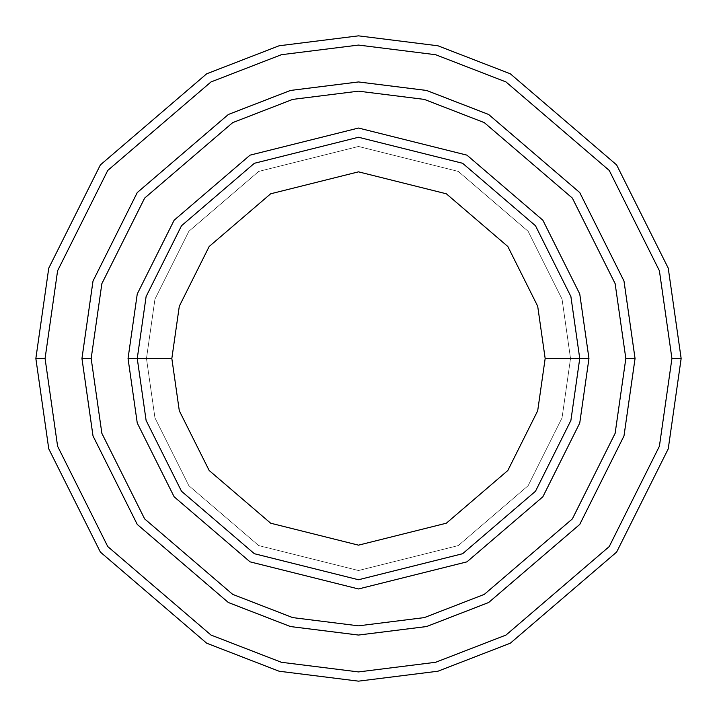<?xml version="1.0" encoding="UTF-8"?>
<svg xmlns="http://www.w3.org/2000/svg" width="717" height="717" viewBox="0 0 717 717"><rect width="100%" height="100%" fill="white"/><g stroke="black" fill="none" stroke-linecap="round" stroke-linejoin="round"><path stroke-width="0.54" stroke-dasharray="3.58 2.69" d="M137.252 358.5L146.107 296.551L181.5 225.756L254.383 163.279L358.5 137.252L462.617 163.279L535.5 225.756L570.893 296.551L579.748 358.5L570.526 358.5L562.047 417.868L528.124 485.714L458.28 545.583L358.5 570.526L258.72 545.583L188.876 485.714L154.953 417.868L146.474 358.5L137.252 358.5L146.107 420.449L181.5 491.244L254.383 553.721L358.5 579.748L462.617 553.721L535.5 491.244L570.893 420.449L579.748 358.5L570.893 296.551L535.5 225.756L462.617 163.279L358.5 137.252L254.383 163.279L181.5 225.756L146.107 296.551L137.252 358.5L146.107 420.449L181.5 491.244L254.383 553.721L358.5 579.748L462.617 553.721L535.5 491.244L570.893 420.449L579.748 358.5L570.526 358.5L579.748 358.5L570.526 358.5L562.047 299.132L528.124 231.286L458.28 171.417L358.5 146.474L258.72 171.417L188.876 231.286L154.953 299.132L146.474 358.5L154.953 299.132L188.876 231.286L258.72 171.417L358.5 146.474L458.28 171.417L528.124 231.286L562.047 299.132L570.526 358.5L562.047 417.868L528.124 485.714L458.28 545.583L358.5 570.526L258.72 545.583L188.876 485.714L154.953 417.868L146.474 358.5L137.252 358.5L146.474 358.5L137.252 358.5L146.107 296.551L181.5 225.756L254.383 163.279L358.5 137.252L462.617 163.279L535.5 225.756L570.893 296.551L579.748 358.5L570.893 296.551L535.5 225.756L462.617 163.279L358.5 137.252L254.383 163.279L181.5 225.756L146.107 296.551L137.252 358.5L146.107 420.449L181.5 491.244L254.383 553.721L358.5 579.748L462.617 553.721L535.5 491.244L570.893 420.449L579.748 358.5L570.526 358.5L579.748 358.5L570.893 420.449L535.5 491.244L462.617 553.721L358.5 579.748L254.383 553.721L181.5 491.244L146.107 420.449L137.252 358.5L146.474 358.5L154.953 299.132L188.876 231.286L258.72 171.417L358.5 146.474L458.28 171.417L528.124 231.286L562.047 299.132L570.526 358.5L562.047 299.132L528.124 231.286L458.28 171.417L358.5 146.474L258.72 171.417L188.876 231.286L154.953 299.132L146.474 358.5L137.252 358.5L146.107 296.551L181.5 225.756L254.383 163.279L358.5 137.252L462.617 163.279L535.5 225.756L570.893 296.551L579.748 358.5L570.893 420.449L535.5 491.244L462.617 553.721L358.5 579.748L254.383 553.721L181.5 491.244L146.107 420.449L137.252 358.5L146.107 420.449L181.5 491.244L254.383 553.721L358.5 579.748L462.617 553.721L535.5 491.244L570.893 420.449L579.748 358.5L570.893 296.551L535.5 225.756L462.617 163.279L358.5 137.252L254.383 163.279L181.5 225.756L146.107 296.551L137.252 358.5L146.107 420.449L181.5 491.244L254.383 553.721L358.5 579.748L462.617 553.721L535.5 491.244L570.893 420.449L579.748 358.5L570.893 296.551L535.5 225.756L462.617 163.279L358.5 137.252L254.383 163.279L181.5 225.756L146.107 296.551L137.252 358.5L146.107 296.551L181.5 225.756L254.383 163.279L358.5 137.252L462.617 163.279L535.5 225.756L570.893 296.551L579.748 358.5L570.893 420.449L535.5 491.244L462.617 553.721L358.5 579.748L254.383 553.721L181.5 491.244L146.107 420.449L137.252 358.5L146.107 296.551L181.5 225.756L254.383 163.279L358.5 137.252L462.617 163.279L535.5 225.756L570.893 296.551L579.748 358.5L570.893 420.449L535.5 491.244L462.617 553.721L358.5 579.748L254.383 553.721L181.5 491.244L146.107 420.449L137.252 358.5L146.474 358.5L154.953 417.868L188.876 485.714L258.72 545.583L358.5 570.526L458.28 545.583L528.124 485.714L562.047 417.868L570.526 358.5L579.748 358.5L570.893 296.551L535.5 225.756L462.617 163.279L358.5 137.252L254.383 163.279L181.5 225.756L146.107 296.551L137.252 358.5L146.474 358.5L154.953 417.868L188.876 485.714L258.72 545.583L358.5 570.526L458.28 545.583L528.124 485.714L562.047 417.868L570.526 358.5L579.748 358.5L570.893 420.449L535.5 491.244L462.617 553.721L358.5 579.748L254.383 553.721L181.5 491.244L146.107 420.449L137.252 358.5M45.072 358.5L57.602 446.261L107.756 546.56L211.004 635.056L281.351 662.284L358.5 671.928L435.649 662.284L505.996 635.056L609.244 546.56L659.398 446.261L671.928 358.5L681.15 358.5L668.244 448.842L616.62 552.09L510.334 643.194L437.926 671.22L358.5 681.15L279.074 671.22L206.666 643.194L100.38 552.09L48.756 448.842L35.85 358.5L45.072 358.5L57.602 270.739L107.756 170.44L211.004 81.944L281.351 54.716L358.5 45.072L435.649 54.716L505.996 81.944L609.244 170.44L659.398 270.739L671.928 358.5L659.398 446.261L609.244 546.56L505.996 635.056L435.649 662.284L358.5 671.928L281.351 662.284L211.004 635.056L107.756 546.56L57.602 446.261L45.072 358.5L35.85 358.5L48.756 448.842L100.38 552.09L206.666 643.194L279.074 671.22L358.5 681.15L437.926 671.22L510.334 643.194L616.62 552.09L668.244 448.842L681.15 358.5L668.244 268.158L616.62 164.91L510.334 73.806L437.926 45.78L358.5 35.85L279.074 45.78L206.666 73.806L100.38 164.91L48.756 268.158L35.85 358.5L48.756 268.158L100.38 164.91L206.666 73.806L279.074 45.78L358.5 35.85L437.926 45.78L510.334 73.806L616.62 164.91L668.244 268.158L681.15 358.5L671.928 358.5L659.398 270.739L609.244 170.44L505.996 81.944L435.649 54.716L358.5 45.072L281.351 54.716L211.004 81.944L107.756 170.44L57.602 270.739L45.072 358.5M635.056 358.5L625.842 358.5L615.141 433.355L572.372 518.902L484.307 594.384L424.303 617.615L358.5 625.842L292.697 617.615L232.693 594.384L144.628 518.902L101.859 433.355L91.158 358.5L81.944 358.5L93.004 435.936L137.252 524.432L228.356 602.522L290.421 626.55L358.5 635.056L426.579 626.55L488.644 602.522L579.748 524.432L623.996 435.936L635.056 358.5L623.996 281.064L579.748 192.568L488.644 114.478L426.579 90.45L358.5 81.944L290.421 90.45L228.356 114.478L137.252 192.568L93.004 281.064L81.944 358.5L91.158 358.5L101.859 283.645L144.628 198.098L232.693 122.616L292.697 99.385L358.5 91.158L424.303 99.385L484.307 122.616L572.372 198.098L615.141 283.645L625.842 358.5L635.056 358.5L625.842 358.5L615.141 283.645L572.372 198.098L484.307 122.616L424.303 99.385L358.5 91.158L292.697 99.385L232.693 122.616L144.628 198.098L101.859 283.645L91.158 358.5L81.944 358.5L93.004 281.064L137.252 192.568L228.356 114.478L290.421 90.45L358.5 81.944L426.579 90.45L488.644 114.478L579.748 192.568L623.996 281.064L635.056 358.5L623.996 281.064L579.748 192.568L488.644 114.478L426.579 90.45L358.5 81.944L290.421 90.45L228.356 114.478L137.252 192.568L93.004 281.064L81.944 358.5L93.013 435.936L137.261 524.432L228.356 602.513L290.43 626.541L358.5 635.047L426.57 626.541L488.644 602.513L579.739 524.432L623.987 435.936L635.047 358.5L623.987 435.936L579.739 524.432L488.644 602.513L426.57 626.541L358.5 635.047L290.43 626.541L228.356 602.513L137.261 524.432L93.013 435.936L81.953 358.5L93.004 435.936L137.252 524.432L228.356 602.522L290.421 626.55L358.5 635.056L426.579 626.55L488.644 602.522L579.748 524.432L623.996 435.936L635.056 358.5L623.987 281.064L579.739 192.568L488.644 114.487L426.57 90.459L358.5 81.953L290.43 90.459L228.356 114.487L137.261 192.568L93.013 281.064L81.953 358.5L93.013 281.064L137.261 192.568L228.356 114.487L290.43 90.459L358.5 81.953L426.57 90.459L488.644 114.487L579.739 192.568L623.987 281.064L635.047 358.5L623.996 435.936L579.748 524.432L488.644 602.522L426.579 626.55L358.5 635.056L290.421 626.55L228.356 602.522L137.252 524.432L93.004 435.936L81.944 358.5L91.158 358.5L101.859 433.355L144.628 518.902L232.693 594.384L292.697 617.615L358.5 625.842L424.303 617.615L484.307 594.384L572.372 518.902L615.141 433.355L625.842 358.5L635.056 358.5L623.996 435.936L579.748 524.432L488.644 602.522L426.579 626.55L358.5 635.056L290.421 626.55L228.356 602.522L137.252 524.432L93.004 435.936L81.944 358.5L93.004 281.064L137.252 192.568L228.356 114.478L290.421 90.45L358.5 81.944L426.579 90.45L488.644 114.478L579.748 192.568L623.996 281.064L635.056 358.5"/><path stroke-width="1.08" d="M579.748 358.5L588.962 358.5L579.748 293.97L542.868 220.218L466.955 155.15L358.5 128.038L250.045 155.15L174.132 220.218L137.252 293.97L128.038 358.5L137.252 358.5L146.107 420.449L181.5 491.244L254.383 553.721L358.5 579.748L462.617 553.721L535.5 491.244L570.893 420.449L579.748 358.5L570.893 420.449L535.5 491.244L462.617 553.721L358.5 579.748L254.383 553.721L181.5 491.244L146.107 420.449L137.252 358.5L171.838 358.5L137.252 358.5L146.107 296.551L181.5 225.756L254.383 163.279L358.5 137.252L462.617 163.279L535.5 225.756L570.893 296.551L579.748 358.5L545.162 358.5L537.696 410.769L507.833 470.495L446.341 523.204L358.5 545.162L270.659 523.204L209.167 470.495L179.304 410.769L171.838 358.5L179.304 410.769L209.167 470.495L270.659 523.204L358.5 545.162L446.341 523.204L507.833 470.495L537.696 410.769L545.162 358.5L537.696 306.231L507.833 246.505L446.341 193.796L358.5 171.838L270.659 193.796L209.167 246.505L179.304 306.231L171.838 358.5L179.304 306.231L209.167 246.505L270.659 193.796L358.5 171.838L446.341 193.796L507.833 246.505L537.696 306.231L545.162 358.5L579.748 358.5L570.893 296.551L535.5 225.756L462.617 163.279L358.5 137.252L254.383 163.279L181.5 225.756L146.107 296.551L137.252 358.5L128.038 358.5L137.252 293.97L174.132 220.218L250.045 155.15L358.5 128.038L466.955 155.15L542.868 220.218L579.748 293.97L588.962 358.5L579.748 423.03L542.868 496.782L466.955 561.85L358.5 588.962L250.045 561.85L174.132 496.782L137.252 423.03L128.038 358.5L137.252 423.03L174.132 496.782L250.045 561.85L358.5 588.962L466.955 561.85L542.868 496.782L579.748 423.03L588.962 358.5L579.748 358.5M671.928 358.5L659.398 446.261L609.244 546.56L505.996 635.056L435.649 662.284L358.5 671.928L281.351 662.284L211.004 635.056L107.756 546.56L57.602 446.261L45.072 358.5L35.85 358.5L48.756 448.842L100.38 552.09L206.666 643.194L279.074 671.22L358.5 681.15L437.926 671.22L510.334 643.194L616.62 552.09L668.244 448.842L681.15 358.5L671.928 358.5L659.398 270.739L609.244 170.44L505.996 81.944L435.649 54.716L358.5 45.072L281.351 54.716L211.004 81.944L107.756 170.44L57.602 270.739L45.072 358.5L57.602 446.261L107.756 546.56L211.004 635.056L281.351 662.284L358.5 671.928L435.649 662.284L505.996 635.056L609.244 546.56L659.398 446.261L671.928 358.5L681.15 358.5L668.244 448.842L616.62 552.09L510.334 643.194L437.926 671.22L358.5 681.15L279.074 671.22L206.666 643.194L100.38 552.09L48.756 448.842L35.85 358.5L48.756 268.158L100.38 164.91L206.666 73.806L279.074 45.78L358.5 35.85L437.926 45.78L510.334 73.806L616.62 164.91L668.244 268.158L681.15 358.5L668.244 268.158L616.62 164.91L510.334 73.806L437.926 45.78L358.5 35.85L279.074 45.78L206.666 73.806L100.38 164.91L48.756 268.158L35.85 358.5L45.072 358.5L57.602 270.739L107.756 170.44L211.004 81.944L281.351 54.716L358.5 45.072L435.649 54.716L505.996 81.944L609.244 170.44L659.398 270.739L671.928 358.5M625.833 358.5L615.132 433.355L572.363 518.902L484.298 594.375L424.303 617.606L358.5 625.833L292.697 617.606L232.702 594.375L144.637 518.902L101.868 433.355L91.167 358.5L81.953 358.5L93.013 435.936L137.261 524.432L228.356 602.513L290.43 626.541L358.5 635.047L426.57 626.541L488.644 602.513L579.739 524.432L623.987 435.936L635.047 358.5L625.833 358.5L615.132 283.645L572.363 198.098L484.298 122.625L424.303 99.394L358.5 91.167L292.697 99.394L232.702 122.625L144.637 198.098L101.868 283.645L91.167 358.5L101.868 433.355L144.637 518.902L232.702 594.375L292.697 617.606L358.5 625.833L424.303 617.606L484.298 594.375L572.363 518.902L615.132 433.355L625.833 358.5L635.047 358.5L623.987 435.936L579.739 524.432L488.644 602.513L426.57 626.541L358.5 635.047L290.43 626.541L228.356 602.513L137.261 524.432L93.013 435.936L81.953 358.5L93.004 281.064L137.252 192.568L228.356 114.478L290.421 90.45L358.5 81.944L426.579 90.45L488.644 114.478L579.748 192.568L623.996 281.064L635.056 358.5L623.996 435.936L579.748 524.432L488.644 602.522L426.579 626.55L358.5 635.056L290.421 626.55L228.356 602.522L137.252 524.432L93.004 435.936L81.944 358.5L93.004 435.936L137.252 524.432L228.356 602.522L290.421 626.55L358.5 635.056L426.579 626.55L488.644 602.522L579.748 524.432L623.996 435.936L635.056 358.5L623.996 281.064L579.748 192.568L488.644 114.478L426.579 90.45L358.5 81.944L290.421 90.45L228.356 114.478L137.252 192.568L93.004 281.064L81.944 358.5L93.013 281.064L137.261 192.568L228.356 114.487L290.43 90.459L358.5 81.953L426.57 90.459L488.644 114.487L579.739 192.568L623.987 281.064L635.047 358.5L623.987 281.064L579.739 192.568L488.644 114.487L426.57 90.459L358.5 81.953L290.43 90.459L228.356 114.487L137.261 192.568L93.013 281.064L81.953 358.5L91.167 358.5L101.868 283.645L144.637 198.098L232.702 122.625L292.697 99.394L358.5 91.167L424.303 99.394L484.298 122.625L572.363 198.098L615.132 283.645L625.833 358.5"/></g></svg>
